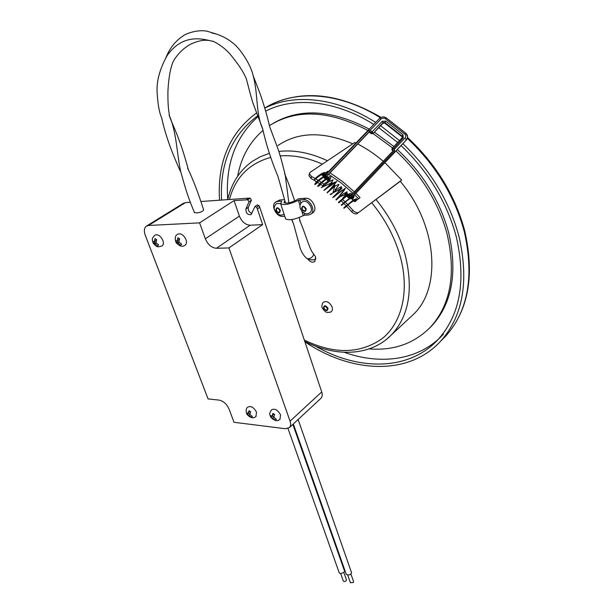 <?xml version="1.0" encoding="UTF-8"?>
<svg xmlns="http://www.w3.org/2000/svg" width="614" height="614" viewBox="0 0 614 614"><rect width="100%" height="100%" fill="white"/><g stroke="black" fill="none" stroke-linecap="round" stroke-linejoin="round"><path stroke-width="0.92" d="M314.575 179.917L314.66 178.889M353.58 200.732L354.508 201.714L355.959 201.162C356.811 199.466 356.926 198.675 356.312 198.79L353.464 199.918L344.17 207.471C345.007 207.041 345.198 207.171 344.746 207.87L346.595 206.197M326.464 176.525L326.679 175.873L325.566 175.919C321.199 178.613 318.021 181.161 316.026 183.563L315.442 183.525L315.811 183.325M325.911 174.844L368.745 130.252L370.28 130.168L373.128 133.046L371.355 133.146L369.267 131.926M369.398 131.588L327.769 174.844M257.212 205.084L259.062 205.629L259.76 207.325L257.358 208.944L256.66 207.24L255.01 206.427L251.103 214.585C247.619 215.023 245.892 213.142 245.915 208.944L248.969 201.806L247.764 199.788L250.19 198.199L251.395 200.218L248.325 207.348C247.864 210.211 249.061 212.206 251.901 213.334M343.333 202.873L341.207 200.809L341.499 200.256M343.825 203.357L346.066 205.644M346.542 206.135L351.553 211.607L352.958 210.333L347.984 204.884M347.509 204.385L345.268 202.098M344.776 201.607L342.497 199.389M369.206 348.875C393.704 350.84 414.128 343.587 430.46 327.124C450.768 304.697 456.271 273.476 446.969 233.45C438.204 201.998 421.212 174.506 395.976 150.99M392.515 147.928L373.089 133.576M371.562 132.632L368.316 130.705M367.947 130.49C329.396 110.267 296.547 108.655 269.392 125.655M263.061 130.36C249.614 142.026 241.148 157.307 237.656 176.203M409.561 317.975L413.729 314.092C441.573 287.705 437.559 225.453 400.244 181.299L401.663 180.04L384.901 162.679M352.751 143.814C323.141 131.227 298.204 131.795 277.942 145.518M309.318 173.693L311.421 176.379L311.083 178.505L308.988 175.819L309.318 173.693L310.239 172.265L354.715 142.494L355.874 143.062M357.724 143.991C366.604 148.573 375.116 154.321 383.259 161.259M352.958 210.333C355.153 212.567 357.194 213.173 359.075 212.152L400.244 181.299M339.105 572.448L339.204 572.739C340.555 574.957 346.15 571.419 344.362 570.536L292.87 424.397M346.181 574.105L346.288 574.397C348.721 575.441 350.494 574.919 351.592 572.839L298.128 419.515M161.927 246.014L162.226 245.823C163.516 244.702 163.723 242.875 162.863 240.343C160.538 235.768 157.882 234.034 154.889 235.147C151.382 239.076 152.149 239.046 153.155 243.006L155.035 243.735L157.737 245.953L158.65 244.902L155.941 242.683L156.647 239.637L154.966 238.669L154.26 241.716L152.61 241.425L153.155 243.006M279.969 419.185L280.567 414.926C277.881 409.991 274.88 408.272 271.588 409.761C268.656 414.296 269.822 413.966 270.697 417.059L275.302 420.06L276.377 419.308L273.79 417.221L274.658 414.496L272.915 413.406L272.048 416.131L270.129 415.394L270.697 417.059M190.309 202.267L185.474 202.612L148.458 225.484L199.588 222.859L205.337 238.785C207.908 244.656 211.592 247.826 216.397 248.279L228.907 247.926L290.069 421.158L321.728 391.924L259.76 207.325M148.458 225.484L146.262 226.221C144.144 228.04 143.799 231.01 145.226 235.131L208.077 398.923L219.083 400.098C223.427 401.049 226.758 404.035 229.053 409.062L234.041 422.302L285.487 428.733L289.463 427.567C290.783 426.078 290.982 423.936 290.069 421.158M255.946 416.415L256.506 412.186C253.889 407.404 251.011 405.7 247.864 407.082C245.984 408.249 245.646 410.605 246.859 414.143L251.395 417.221L252.415 416.476L249.86 414.427L250.673 411.756L248.985 410.697L248.179 413.368L246.352 412.654L246.859 414.143M184.914 245.27L185.244 245.055C186.556 243.896 186.794 242.039 185.95 239.498C183.571 234.771 180.808 233.013 177.669 234.226C175.159 235.477 174.622 238.224 176.057 242.461L177.914 242.96L180.662 245.232L181.629 244.149L178.874 241.885L179.633 238.769L177.891 237.779L177.139 240.895L175.389 240.604L176.057 242.461M199.588 222.859L234.049 200.586L247.764 199.788M246.36 199.727L248.785 198.145L250.19 198.199M303.945 212.951L304.659 215.207L303.232 215.644L301.835 211.254M280.544 203.472L276.438 203.671C274.312 205.859 273.698 207.885 274.581 209.742C277.49 214.915 280.621 216.374 283.983 214.102L284.044 214.056M281.504 201.622L281.35 201.162L277.72 201.4L275.425 202.236C270.536 205.498 276.469 217.08 282.632 216.381L284.766 216.266M300.054 205.698L298.35 200.379C289.985 204.27 284.09 205.391 280.675 203.756L281.757 201.238L281.35 201.162M285.464 218.4L285.625 218.876C289.064 220.633 294.935 219.559 303.232 215.644M307.744 259.016C310.162 262.055 312.534 262.884 314.859 261.495L315.657 256.944L311.92 251.648C308.182 244.794 303.953 229.529 299.663 220.518L300.323 221.953L299.248 217.509M284.405 199.68L279.8 199.987L275.809 201.975M332.143 307.038C329.296 301.766 326.172 300.338 322.772 302.748C320.792 308.236 322.703 307.814 323.693 310.17C325.896 311.459 325.243 313.293 330.877 311.981C332.374 310.999 332.796 309.349 332.143 307.038M330.286 312.242L330.877 311.981M312.672 212.866L313.079 212.574C318.044 209.121 311.981 197.432 305.626 198.253L298.703 198.721L296.593 199.995C290.79 202.843 286.592 203.702 284.006 202.574L284.796 200.901M257.803 116.813C235.262 137.229 225.246 164.798 227.748 199.527M344.285 352.306C380.979 365.476 419.677 360.288 443.523 334.085M428.833 328.805L431.934 325.696C452.242 303.27 457.768 272.079 448.512 232.107C439.747 200.571 422.693 173.041 397.35 149.54M393.881 146.485L374.41 132.194M369.26 129.132C331.913 109.614 299.801 107.734 272.931 123.491M315.412 346.089C358.507 371.009 409.331 371.209 438.457 339.12C460.331 314.498 466.241 280.237 456.179 236.352C446.762 202.021 428.395 171.767 401.088 145.587M397.68 142.479L378.738 127.681M373.772 124.435C335.551 100.182 293.983 96.436 265.662 111.149M257.481 115.962C231.678 135.333 219.72 163.37 221.593 200.064M304.905 341.806C351.008 373.089 408.77 376.497 440.944 340.862C463.133 315.78 469.127 280.913 458.942 236.267C449.387 201.277 430.706 170.416 402.899 143.684M399.499 140.568L380.619 125.716M375.684 122.447C336.579 97.304 293.891 93.228 264.803 108.156M256.391 113.045C229.559 133.077 217.272 162.134 219.513 200.21M327.523 308.243C326.625 306.478 325.543 305.902 324.269 306.501C323.816 308.98 324.814 310.116 327.262 309.909L327.523 308.243M327.638 308.888L325.428 306.24M304.659 215.207L308.428 215.007L311.037 214.04C315.995 210.587 309.916 198.875 303.554 199.688L299.786 199.941L300.891 203.387M298.35 200.379L299.786 199.941M309.947 212.621C306.371 215.015 303.17 213.703 300.361 208.676C299.471 205.851 300.054 203.648 302.111 202.075C306.601 198.107 314.798 209.128 309.947 212.621L309.579 212.874M279.846 210.241C279.017 208.507 277.973 207.908 276.73 208.438C276.001 210.986 276.914 212.252 279.477 212.237L279.846 210.241M305.757 208.722C304.897 206.933 303.815 206.327 302.502 206.903C301.75 209.551 302.702 210.832 305.365 210.748L305.757 208.722M304.053 206.788L305.879 209.405M278.311 208.407L279.976 210.84M306.209 257.895L306.609 258.248C308.781 260.083 315.059 256.268 313.079 253.26M181.583 174.721L180.769 171.828C176.84 154.736 176.886 132.708 169.119 115.087C171.674 122.854 175.328 129.224 181.046 145.48C184.208 154.528 187.347 165.972 188.252 169.234L187.562 168.067C192.857 178.904 198.215 192.85 203.641 209.919L203.641 209.919C203.127 211.224 201.062 212.214 197.47 212.881L194.477 212.613M315.535 259.123L315.957 258.747M248.785 198.145L201.008 201.515M321.728 391.924C322.58 394.641 322.335 396.759 320.984 398.271L320.669 398.563M146.715 225.944L183.264 203.38L185.474 202.612M228.907 247.926L262.638 224.624L257.358 208.944M262.638 224.624L250.19 225.208C245.423 224.854 241.824 221.823 239.399 216.105L234.049 200.586M252.293 416.422L251.395 417.221M249.883 414.266L248.847 415.179M247.941 413.337L249.967 413.805M248.025 413.575L247.02 414.458M249.798 411.296L248.179 413.368M276.216 419.232L275.302 420.06M273.829 416.967L272.716 417.981M271.703 416.085L273.913 416.584M271.795 416.338L270.789 417.236M273.683 413.982L272.048 416.131M156.202 242.99L155.035 243.735M154.152 241.716L154.528 242.707L155.941 242.66M154.528 242.707L153.377 243.443M156.048 239.36L155.994 240.611L154.26 241.716M179.119 242.177L177.914 242.96M176.932 240.903L177.308 241.916L178.881 241.862M177.308 241.916L176.164 242.66M178.958 238.462L178.874 239.775L177.139 240.895M350.924 574.021L353.549 581.512L353.334 582.486L350.379 582.648M343.303 580.951L343.364 581.128C345.014 581.849 346.043 581.412 346.449 579.8L343.809 572.34M357.655 213.419C355.782 214.439 353.748 213.841 351.553 211.607M311.083 178.505L316.701 181.79M317.308 182.166L319.802 183.755M320.393 184.146L322.872 185.827M326.924 173.194L324.177 174.929M358.507 198.759L354.547 194.722M352.981 193.195L341.138 182.941L328.667 174.253M359.075 212.152L401.663 180.04M353.05 200.179L351.185 198.276M347.923 197.194L346.68 196.234M328.16 181.184L323.816 184.085L321.889 182.765M321.291 182.366L318.819 180.762M318.213 180.37L315.726 178.851M315.105 178.482L311.421 176.379M328.068 181.138L327.584 180.769M323.563 176.164L322.005 175.213L323.624 174.107M324.76 173.332L327.699 171.329L328.344 171.713M330.079 172.787L342.497 181.537L354.301 191.806M355.867 193.333L360.05 197.624L356.427 200.294M323.816 184.085L323.025 185.674M326.817 173.133L327.699 171.329M393.359 150.607L392.415 149.862L393.021 150.96M392.323 150.407L391.924 149.233M402.423 137.452L402.086 136.124L384.863 122.547L384.778 123.122L401.986 136.684M384.778 123.122L383.013 123.222L383.098 122.647L373.059 133.606L383.013 123.222M373.059 133.606L371.286 133.706L372.245 131.726L382.223 121.319L383.098 122.647L384.863 122.547L385.761 121.119L382.223 121.319M369.191 132.041L371.286 133.706M385.761 121.119L403.007 134.704L403.306 137.935L392.415 149.862L391.978 148.918L392.323 148.127L394.341 149.248L394.633 150.791L351.622 196.173L349.842 196.181L348.245 195.129M326.533 176.924L325.42 175.988M350.755 195.574L393.52 150.438L394.633 150.791M368.745 130.252L369.428 131.457M326.732 175.926L326.364 176.571L326.801 176.149M329.925 180.14L329.664 179.434L329.181 179.71L327.638 178.451M329.687 180.293L329.181 179.71L329.296 180.554M325.742 178.789L323.501 177.093L325.466 178.989M349.857 198.744L350.64 198.69M345.183 193.433L345.943 192.589L346.035 193.333L345.122 193.464L344.876 194.438L346.066 195.682M348.084 194.331L345.943 192.589L344.907 194.039L345.229 194.999M344.922 194.139L346.035 195.705M349.957 195.782L350.678 195.659L393.52 150.438M351.622 196.173L349.957 195.72L349.366 196.68L350.187 197.478M327.83 175.082L369.367 131.818M259.062 205.629L256.66 207.24M376.037 199.55C389.683 216.343 399.3 234.387 404.895 253.697C413.675 288.68 409.239 315.696 391.571 334.737L386.459 339.396M227.725 199.627C231.348 183.456 239.452 170.753 252.047 161.528L260.221 156.762L269.331 153.354M278.833 151.466C294.029 149.647 310.247 152.74 327.469 160.738M304.329 340.087C334.108 354.439 360.034 353.963 382.092 338.675C402.009 322.895 409.991 290.721 399.921 255.378C394.441 236.613 385.055 219.075 371.769 202.766M322.396 164.13C307.56 157.606 293.5 154.874 280.207 155.925M270.682 157.43C249.077 163.424 235.331 177.446 229.444 199.512M440.944 340.862L445.994 335.812C468.198 310.73 474.284 275.985 464.261 231.555C454.659 196.15 435.71 165.097 407.42 138.388M380.381 117.734C338.859 91.601 293.699 89.583 264.787 108.095M328.014 308.259C325.466 304.974 323.962 304.935 323.517 308.151C326.057 311.436 327.561 311.467 328.014 308.259M303.554 199.688L305.626 198.253M277.72 201.4L279.8 199.987M280.283 210.211C277.705 206.895 276.254 206.979 275.924 210.464C278.495 213.779 279.946 213.695 280.283 210.211M301.658 208.96C304.283 212.344 305.795 212.26 306.209 208.699C303.577 205.306 302.065 205.391 301.658 208.96M293.73 224.517L291.88 219.543M288.841 202.85L285.226 175.028C282.463 163.57 280.045 154.843 277.973 148.857L269.561 126.377C267.443 116.767 264.327 105.984 260.213 94.026L253.152 75.675C250.474 63.457 238.984 47.117 232.384 42.658C225.745 37.124 216.22 33.478 211.884 33.018L215.967 33.931L206.918 31.16C196.979 29.403 185.85 33.655 182.834 36.072C175.205 41.169 169.51 48.506 165.742 58.092L167.108 55.598C159.932 68.668 156.593 80.68 157.077 91.632C157.729 103.344 159.11 111.748 161.244 116.844L161.589 117.32C162.91 123.905 164.974 131.381 167.783 139.746C169.971 146.869 176.233 162.38 180.125 170.715L180.769 171.828C185.988 190.44 188.076 197.355 194.554 212.782M262.8 129.324L262.124 127.628C255.815 112.631 258.118 93.865 253.152 75.675M213.334 41.376L210.61 40.808C201.576 38.705 182.427 33.824 167.108 55.598M239.399 216.105L205.337 238.785M250.19 225.208L216.397 248.279M248.325 207.348L245.915 208.944M251.395 200.218L248.969 201.806M346.649 196.158L349.143 198.184M327.584 180.762L328.076 181.161M325.435 179.012L323.854 177.676M327.009 177.937L325.689 176.609L325.213 177.101L326.587 178.213M327.193 178.712L328.843 180.055L328.329 180.9L326.333 179.273M347.616 194.623L346.035 193.333M346.35 195.482L345.168 194.523L345.697 193.686L347.194 194.907M347.8 195.398L349.366 196.68L348.836 197.508L346.933 195.958M349.366 198.03L348.836 197.508M327.477 177.653L326.61 176.947L327.439 177.669M328.091 178.198L329.572 179.411M326.349 175.704L326.395 176.663M392.438 148.066L402.285 137.628L392.323 148.127L391.885 149.463M345.966 192.658L348.054 194.354M349.566 195.544L348.729 194.861L349.512 195.544M394.341 149.248L405.125 137.874C406.169 136.515 406.054 135.218 404.764 133.99L385.323 118.686L383.804 118.041L381.317 118.709L370.28 130.168M350.625 198.084L350.824 198.552L351.945 197.363M353.25 195.989L406.744 139.493L407.635 137.459L407.358 135.272L405.885 133.315L404.764 133.99M405.125 137.874L406.322 139.961M385.323 118.686L386.49 118.095M381.079 118.924L379.521 118.448L324.814 175.397L379.521 118.448M324.361 176.548L325.213 177.101L324.699 177.945M403.007 134.704L402.086 136.124L402.362 137.574M403.306 137.935L402.285 137.628L402.492 137.29M326.61 176.947L326.126 177.216M349.596 195.567L349.12 195.851M314.652 178.897C322.212 172.027 325.919 172.112 324.614 172.803C325.029 173.156 324.637 174.261 323.448 176.095M317.791 182.465C313.762 185.712 314.683 184.614 315.427 183.141C315.527 182.028 327.838 172.826 327.362 174.545C328.006 174.821 327.884 175.727 327.001 177.262M320.823 184.43C316.256 188.114 317.945 185.904 318.543 185.067C319.234 184.131 324.76 179.05 329.365 176.709C331.138 176.287 331.291 177.262 329.825 179.626M327.4 182.765L321.191 187.623L332.32 182.488L323.885 190.401L336.871 181.276L327.17 192.865L334.929 185.321L332.888 193.034L330.125 194.4L341.99 188.145L332.704 197.57L345.413 188.13L336.18 200.041L337.493 197.769L347.332 193.717M345.912 195.605L344.377 197.409M341.284 200.663C338.007 203.825 338.759 202.643 338.452 202.313L346.726 195.221C352.758 191.99 351.431 193.28 350.525 195.712M343.909 203.449L341.706 205.345L341.254 204.938L351.492 196.687L353.817 196.066C354.455 195.812 354.009 196.979 352.467 199.573M314.491 180.002C319.74 174.767 325.251 172.749 323.578 173.892L322.864 175.742M355.015 201.338L355.56 200.041L355.145 199.98C351.745 201.822 348.445 204.278 345.229 207.34C343.587 208.599 343.356 208.56 344.546 207.233M351.991 199.082L352.797 197.171C354.278 195.382 344.615 202.044 342.044 205.076C342.458 204.37 342.259 204.262 341.445 204.754L341.852 204.47M349.734 195.651L349.88 194.431L345.751 196.802L339.358 202.305L338.728 202.052L339.12 201.776M342.604 198.391L345.406 195.191M346.795 193.28L347.133 191.783L343.564 193.702L336.595 199.642L335.95 199.427L336.342 199.166M340.148 195.444C344.116 190.632 345.567 188.59 344.492 189.312L341.906 190.332L333.778 197.071L333.133 196.887L333.517 196.633M337.623 192.604L341.584 186.809C341.407 186.779 341.706 186.119 336.971 189.258L330.908 194.584L330.271 194.431L330.647 194.185M335.044 189.864C338.337 185.827 339.542 184 338.636 184.4L334.684 186.38L327.999 192.19L327.369 192.059L327.746 191.829M332.397 187.232L335.49 183.11L335.758 182.312L335.175 182.089C335.183 181.376 326.042 188.245 325.052 189.895L324.43 189.78L324.806 189.557M329.71 184.691C332.734 180.746 333.709 179.135 332.634 179.864L328.313 182.143L321.836 187.385M329.304 179.135L329.304 177.73C328.521 177.223 319.679 184.269 319.057 185.574L318.466 185.512L318.835 185.305M304.767 341.384C335.774 357.225 370.518 356.45 391.571 334.737L413.729 314.092M288.004 428.503L339.204 572.739M293.331 423.975L346.288 574.397M285.625 218.876L280.675 203.756M407.627 137.567C436.001 164.115 455.02 195.137 464.675 230.626C474.822 275.049 468.589 310.108 445.994 335.812M273.176 103.566C304.997 89.506 340.947 94.111 381.033 117.374M430.46 327.124L431.934 325.696M311.037 214.04L313.079 212.574M306.609 258.248C303.922 255.984 301.781 252.638 300.185 248.209L293.638 224.118M293.031 222.782L291.711 219.574M285.533 203.134L277.85 176.064C274.343 168.113 266.952 148.527 262.631 128.618L253.183 103.712C251.172 98.002 247.104 81.539 246.214 78.346L245.623 77.326C243.305 71.631 238.278 64.094 230.542 54.692C226.351 49.634 220.802 45.259 213.895 41.575L210.61 40.808C204.992 39.426 198.253 40.601 190.401 44.308C181.13 49.504 176.049 56.833 174.115 59.942L172.948 62.144C170.278 68.684 168.604 78.323 167.929 91.079C167.752 101.249 168.274 109.415 169.487 115.578L169.119 115.087M285.226 175.028L284.62 173.785C287.843 181.26 291.22 190.325 294.728 200.962M306.578 258.225L310.814 259.837L314.038 259.837L315.711 259.001M289.463 427.567L320.984 398.271M153.416 243.482C156.77 246.897 156.846 247.657 162.226 245.823M176.18 242.683C179.58 246.437 182.596 247.227 185.244 245.055M270.828 417.282C274.573 421.089 277.689 421.657 280.184 418.986M247.089 414.534C250.619 418.211 253.643 418.779 256.153 416.231M347.747 575.157L350.44 582.824M340.663 573.484L343.364 581.128M257.419 204.823L255.079 206.381M352.114 197.294L350.809 198.675L349.696 198.69M349.113 198.207L346.618 196.181M353.365 195.973L406.721 139.624L407.65 136.392L405.885 133.315M405.816 133.261L386.467 118.034M386.39 117.98C383.973 116.43 381.693 116.583 379.536 118.433M369.344 131.887L327.83 175.12M329.634 179.411L328.129 178.183M329.925 179.94L329.664 179.434"/></g></svg>
